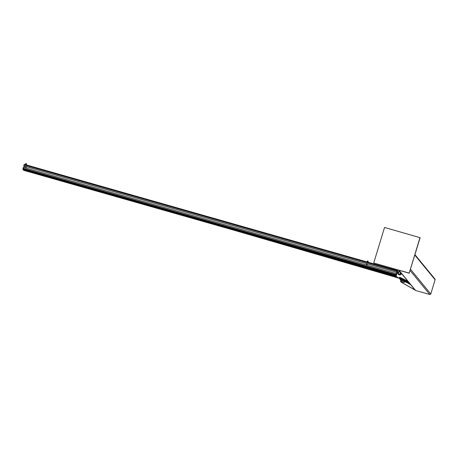 <?xml version="1.0" encoding="UTF-8"?>
<svg xmlns="http://www.w3.org/2000/svg" width="458" height="458" viewBox="0 0 458 458"><rect width="100%" height="100%" fill="white"/><g stroke="black" fill="none" stroke-linecap="round" stroke-linejoin="round"><path stroke-width="0.69" d="M396.451 276.489L366.131 267.85M365.639 267.712L23.684 170.336L23.341 169.832M396.302 276.105L366.486 267.615M365.329 267.283L24.749 170.302M396.17 273.518L23.272 167.336L22.9 168.687L23.266 169.809M24.4 166.185L24.291 166.552M396.479 272.098L23.69 165.951L396.468 272.132M24.457 164.388L397.613 270.644L24.457 164.388L23.69 165.951M399.279 278.304L400.676 280.01A0.498 0.487 -39.4 0 0 400.916 280.164L404.225 281.109M22.9 168.687L396.479 275.063A3.704 3.635 140.6 0 1 397.876 270.455M400.246 279.483A3.704 3.635 -39.4 0 0 405.095 281.601M405.628 281.899A3.704 3.635 140.6 0 1 401.185 280.972L400.859 280.582M366.921 261.907L368.123 262.096L367.121 261.518L366.955 261.804M368.158 262.257L367.087 261.758M365.593 267.151L366.532 267.478L366.297 267.878L365.329 267.575L365.593 267.151L365.765 267.632L365.484 267.506M368.049 261.1L367.66 260.986M367.889 261.117L367.534 260.968L367.356 261.541M366.228 267.798L365.765 267.632L366.228 267.798M366.177 267.317L366.068 267.672M25.9 168.086L26.175 167.181L24.658 166.62L24.148 166.563L23.868 167.502L25.837 168.063M26.415 164.949L26.501 164.393L25.894 164.147L25.425 164.067L25.184 164.599M25.287 164.657L25.259 164.353M26.421 164.634L25.499 164.359M25.419 164.611L26.112 164.536M25.888 164.794L25.551 164.703M25.39 164.308L26.318 164.571M26.352 163.649L25.963 163.529M24.48 169.866L23.673 169.695L23.564 170.05L24.629 170.422L24.835 170.027L24.48 169.866L24.371 170.221M22.94 169.426L23.89 169.7L23.793 170.055M26.432 163.649L25.837 163.517L25.665 164.09M400.922 281.939A1.156 1.134 -39.4 0 0 401.282 282.26L415.108 290.08M414.954 289.943L401.185 282.145A1.156 1.134 140.6 0 1 400.67 280.834L400.779 280.473M396.582 276.655A1.156 1.134 -39.4 0 0 396.943 276.981L396.846 276.861A1.156 1.134 140.6 0 1 396.33 275.55L398.008 270.014M410.723 284.739L396.943 276.981M396.846 276.861L410.614 284.664M408.588 282.145L399.399 277.668L410.139 284.029M399.399 277.668L399.674 277.222L407.792 281.172M401.071 272.991A1.655 1.62 140.6 0 1 398.157 274.056A1.655 1.62 140.6 0 1 399.765 271.399M400.544 273.323A1.174 1.151 140.6 0 1 398.523 273.752A1.174 1.151 140.6 0 1 398.7 272.115A1.174 1.151 140.6 0 1 400.544 273.323M398.157 274.056L398.397 274.353A1.655 1.62 -39.4 0 0 401.105 274.073M400.595 273.008A1.156 1.134 -39.4 0 0 398.729 272.149A1.156 1.134 -39.4 0 0 399.21 274.147M400.406 273.283A1.025 1.008 140.6 0 1 398.689 273.712A1.025 1.008 140.6 0 1 399.204 272.023A1.025 1.008 140.6 0 1 400.406 273.283M397.487 272.985L397.71 272.161M397.796 273.128L397.504 273.048M398.036 272.172L397.475 272.888M397.807 272.825L397.521 272.745M400.956 273.976L401.179 273.145M401.592 273.97L401.569 273.598M401.139 273.266L401.179 274.09M401.38 273.363L401.225 273.953L401.34 273.323M414.959 254.7L434.957 279.042A0.796 0.779 140.6 0 1 435.1 279.758L430.783 293.973A0.796 0.779 140.6 0 1 429.799 294.511L415.612 290.475A0.796 0.779 140.6 0 1 415.229 290.223L398.815 270.243M420.003 237.559L409.206 273.088L373.734 262.989L384.531 227.454L420.123 237.702L409.206 273.088M409.326 273.237L373.734 262.989M330 257.562L330.315 257.654M396.599 276.684L376.705 270.861M399.181 278.252L234.771 230.448M397.876 277.508L294.809 247.543M396.285 276.025L366.509 267.546L396.29 276.031M365.347 267.214L24.772 170.239L365.347 267.22M23.61 169.907L23.249 169.804L23.61 169.912M396.29 275.739L24.503 169.872M397.052 271.182L23.993 164.96M396.296 275.676L22.923 169.363M397.286 270.924L24.119 164.668M397.59 270.655L24.429 164.399M396.33 274.64L22.969 168.326M399.485 278.418L400.916 280.164M430.783 293.973L410.523 269.31M429.799 294.511L410.139 270.575M435.1 279.758L414.839 255.095M415.612 290.475L399.05 270.312M399.193 278.252L234.364 230.328M366.938 265.193L367.35 263.842M366.303 265.01L366.715 263.659M368.129 261.1L367.992 261.73M24.818 166.306L24.715 166.632M25.768 166.575L25.665 166.918M26.467 163.712L26.295 164.279M401.912 274.061L401.483 273.941"/></g></svg>
